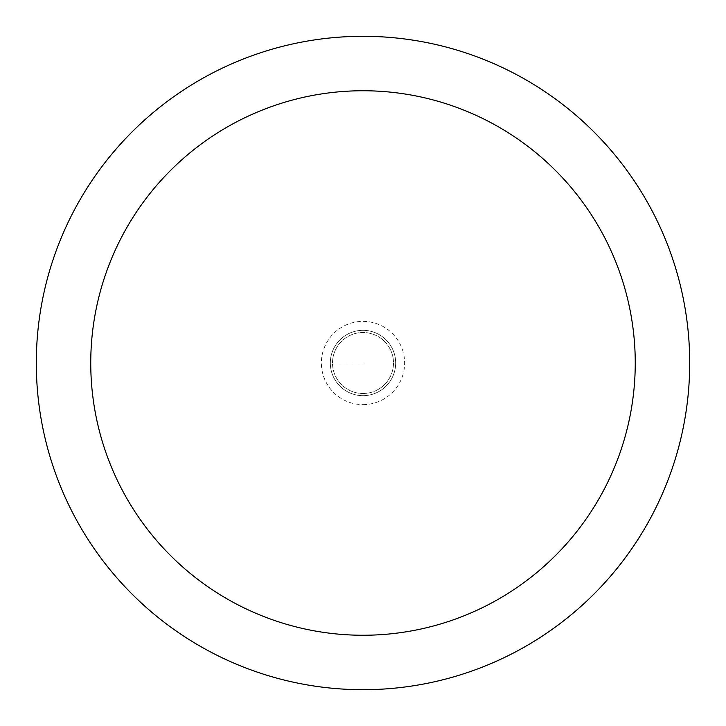 <?xml version="1.0" encoding="UTF-8"?>
<svg xmlns="http://www.w3.org/2000/svg" width="726" height="726" viewBox="0 0 726 726"><rect width="100%" height="100%" fill="white"/><g stroke="black" fill="none" stroke-linecap="round" stroke-linejoin="round"><path stroke-width="0.54" stroke-dasharray="3.63 2.72" d="M363 395.67A32.67 32.67 0 0 0 395.67 363A32.67 32.67 0 0 0 363 330.33A32.67 32.67 0 0 1 395.67 363A32.67 32.67 0 0 1 363 395.67A32.67 32.67 0 0 1 330.33 363A32.67 32.67 0 0 1 363 330.33A32.67 32.67 0 0 0 330.33 363A32.67 32.67 0 0 0 363 395.67A32.67 32.67 0 0 0 395.67 363A32.67 32.67 0 0 0 363 330.33A32.67 32.67 0 0 0 330.33 363A32.67 32.67 0 0 0 363 395.67M363 393.492A30.492 30.492 0 0 0 393.492 363A30.492 30.492 0 0 0 363 332.508A30.492 30.492 0 0 0 332.508 363A30.492 30.492 0 0 0 363 393.492A30.492 30.492 0 0 1 332.508 363A30.492 30.492 0 0 1 363 332.508A30.492 30.492 0 0 1 393.492 363A30.492 30.492 0 0 1 363 393.492A30.492 30.492 0 0 1 332.508 363A30.492 30.492 0 0 1 363 332.508A30.492 30.492 0 0 1 393.492 363A30.492 30.492 0 0 1 363 393.492M363 36.3A326.7 326.7 0 0 0 36.3 363A326.7 326.7 0 0 0 363 689.7A326.7 326.7 0 0 0 689.7 363A326.7 326.7 0 0 0 363 36.3M363 363L330.33 363L363 363M363 404.627A41.627 41.627 0 0 0 404.627 363A41.627 41.627 0 0 0 363 321.373A41.627 41.627 0 0 0 321.373 363A41.627 41.627 0 0 0 363 404.627"/><path stroke-width="1.09" d="M363 36.3A326.7 326.7 0 0 1 689.7 363A326.7 326.7 0 0 1 363 689.7A326.7 326.7 0 0 1 36.3 363A326.7 326.7 0 0 1 363 36.3M363 635.25A272.25 272.25 0 0 1 90.75 363A272.25 272.25 0 0 1 363 90.75A272.25 272.25 0 0 1 635.25 363A272.25 272.25 0 0 1 363 635.25"/></g></svg>
